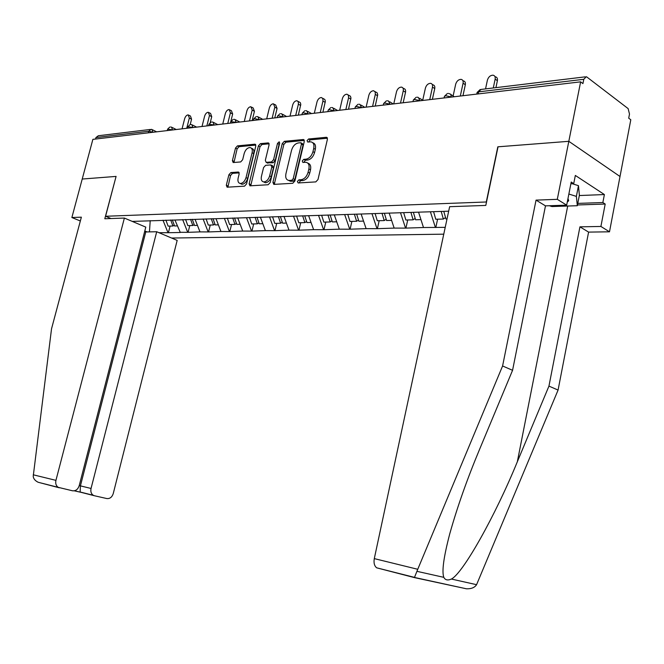 <?xml version="1.0" encoding="UTF-8"?>
<svg xmlns="http://www.w3.org/2000/svg" width="664" height="664" viewBox="0 0 664 664"><rect width="100%" height="100%" fill="white"/><g stroke="black" fill="none" stroke-linecap="round" stroke-linejoin="round"><path stroke-width="1" d="M297.389 181.471L298.161 182.957L315.782 181.903L317.99 179.554L327.41 139.34L326.481 137.282L308.577 138.992L307.075 140.627L307.698 142.046L310.835 141.839C313.441 142.403 314.404 144.586 313.732 148.387L312.952 151.699C311.615 156.007 309.299 158.505 306.004 159.186L303.755 159.36L302.244 160.995L302.884 162.439L305.913 162.273C308.569 162.838 309.565 165.07 308.884 168.947L308.096 172.275C306.751 176.607 304.436 179.089 301.149 179.72L298.9 179.861L297.389 181.471M307.864 163.17C310.296 163.925 311.175 166.133 310.511 169.801L309.723 173.121C308.387 177.454 306.071 179.927 302.776 180.55L300.526 180.691L298.966 182.907M327.435 138.22L310.188 139.872L308.627 141.98M312.786 142.768C315.151 143.515 316.006 145.682 315.342 149.259L314.57 152.571C313.234 156.87 310.918 159.368 307.623 160.041L305.374 160.223L303.813 162.381M230.864 172.574L228.906 174.74L226.324 185.206L227.105 187.198L244.518 186.161L246.527 183.961L255.773 146.13L254.984 144.188L237.463 145.864L235.512 148.055L232.408 160.597L233.172 162.539L240.675 161.941L242.659 159.742L244.203 153.459C245.431 149.724 247.365 147.748 250.013 147.541C251.98 147.981 252.677 149.715 252.112 152.753L246.029 177.612C244.817 181.313 242.908 183.272 240.293 183.488C238.268 183.04 237.546 181.255 238.135 178.143L239.148 174.018L238.351 172.034L230.864 172.574L232.475 173.362L230.524 175.528L227.901 187.157M414.477 577.614L466.435 588.794C471.307 588.96 474.694 587.59 476.578 584.685L558.075 390.075L588.594 232.101L609.494 231.811L620.01 176.499L568.816 141.316L497.817 146.819L486.289 201.989L105.576 216.265L116.084 176.408L82.22 179.039L92.877 139.357L580.626 81.846L582.934 83.589L583.789 79.298L478.619 91.856L478.171 93.931M583.789 79.298L586.287 76.717L586.868 77.024L628.144 108.614L629.497 114.067L628.708 118.184L630.8 119.761L620.01 176.499L568.816 141.316L580.626 81.846M272.929 182.334L273.809 184.401L292.758 183.281L294.899 180.973L304.27 141.532L303.39 139.515L284.325 141.332L282.241 143.623L272.929 182.334L274.556 183.139L274.539 184.368M268.123 184.75L249.971 185.829L249.141 183.795L258.396 145.889L260.404 143.648L268.273 142.901L269.086 144.868L265.326 160.339L266.164 162.34L271.501 161.933L273.568 159.667L277.486 143.449L279.079 141.855L279.66 143.241L270.198 182.5L268.123 184.75M110.996 218.531L105.576 216.265M171.594 238.036L443.768 234.168M170.075 226.084L168.39 232.715L180.301 232.483L174.964 220.066M168.39 232.715L158.978 232.699M147.118 231.935L144.793 230.964M132.277 221.403L448.681 211.193M445.22 227.354L423.491 227.52L418.544 212.148M407.721 219.967L405.928 228.109L423.491 227.52M405.928 228.109L394.159 228.092L389.179 213.078M379.177 220.697L377.393 228.665L394.159 228.092M377.393 228.665L366.113 228.64L361.116 213.966M351.878 221.403L350.102 229.196L366.113 228.64M350.102 229.196L339.296 229.171L334.282 214.812M325.75 222.075L323.99 229.702L339.296 229.171M323.99 229.702L313.615 229.669L308.594 215.626M300.717 222.722L298.966 230.184L313.615 229.669M298.966 230.184L288.998 230.151L283.984 216.398M276.714 223.336L274.971 230.649L288.998 230.151M274.971 230.649L265.392 230.615L260.371 217.145M253.673 223.934L251.938 231.097L265.392 230.615M251.938 231.097L242.717 231.064L237.737 217.925M231.537 224.498L229.81 231.528L242.717 231.064M229.81 231.528L220.938 231.487L216.032 218.78M210.256 225.046L208.546 231.935L220.938 231.487M208.546 231.935L199.997 231.894L195.1 219.435M189.788 225.577L188.086 232.334L199.997 231.894M188.086 232.334L179.844 232.292M187.63 232.134L182.658 219.601M208.089 231.736L203.101 218.954M229.354 231.321L224.399 218.414M251.473 230.889L246.552 217.817M274.506 230.441L269.576 217.095M298.501 229.968L293.571 216.348M323.526 229.478L318.596 215.559M349.646 228.964L344.724 214.738M376.928 228.433L372.031 213.883M405.472 227.876L400.583 212.986M435.343 227.287L430.488 212.048M95.533 139.042L95.94 137.548L98.355 135.738L150.089 129.48M167.934 232.524L162.979 220.224M149.45 231.885L150.222 220.622M437.601 219.195L435.8 227.536M304.303 140.436L285.935 142.196L283.852 144.478L274.556 183.139M291.712 180.309L293.206 178.699L301.431 144.146L300.809 142.727L298.319 142.951C295.098 143.656 292.841 146.13 291.529 150.346L285.927 173.794C285.229 177.661 286.201 179.878 288.84 180.442L291.712 180.309L293.339 181.131L294.841 179.529L293.206 178.699M301.273 142.976L302.419 143.598L303.041 145.018L294.841 179.529M288.574 180.409L290.467 181.272L289.379 180.45M293.339 181.131L291.006 181.28M269.127 143.806L262.006 144.486L259.998 146.719L250.735 185.795M267.177 162.863L273.12 162.763L275.187 160.505L279.087 144.304L277.486 143.449M279.668 143.208L279.087 144.304M261.417 176.466C260.836 179.645 261.599 181.455 263.708 181.919C266.438 181.704 268.422 179.703 269.65 175.91L271.817 166.946L270.779 164.929L265.625 165.319L263.575 167.569L261.417 176.466M263.724 181.928L265.334 182.725C268.065 182.509 270.041 180.508 271.269 176.724L269.65 175.91M271.568 165.236L272.58 165.751L273.427 167.776L271.269 176.724M239.181 172.872L232.475 173.362M240.426 183.554L241.912 184.277C244.526 184.061 246.435 182.102 247.647 178.408L246.029 177.612M251.515 148.313L251.614 148.362C253.582 148.802 254.287 150.545 253.714 153.575L247.647 178.408M255.823 145.076L239.057 146.678L237.106 148.869L233.96 162.489M494.896 76.476L495.302 76.758C497.037 77.165 497.734 78.476 497.394 80.693L495.925 87.648M497.394 80.693L495.153 79.124C495.493 76.908 494.796 75.596 493.061 75.19C490.347 75.273 488.463 76.908 487.409 80.112L485.542 88.91M495.153 79.124L493.286 87.972M462.8 80.502L463.347 80.875C465.016 81.265 465.68 82.543 465.331 84.726L462.966 95.724M465.331 84.726L463.082 83.207C463.43 81.025 462.766 79.738 461.106 79.348C458.525 79.439 456.724 81.041 455.695 84.145L453.122 95.998M443.768 211.351L445.951 218.979L447.021 218.954M433.658 211.949L435.767 219.244L443.361 219.045L441.178 211.434M445.536 217.535L443.361 219.045M463.082 83.207L460.31 96.031M432.181 84.353L432.87 84.801C434.472 85.175 435.094 86.436 434.746 88.578L432.38 99.326M434.746 88.578L432.488 87.1C432.837 84.959 432.214 83.697 430.612 83.315C428.156 83.415 426.429 84.975 425.433 88.005L422.719 100.239M413.382 212.314L415.581 219.767L420.951 219.626M403.737 212.887L405.862 220.016L413.116 219.826L410.916 212.389M415.183 218.423L413.116 219.826M432.488 87.1L429.724 99.641M402.94 88.038L403.745 88.553C405.289 88.91 405.878 90.146 405.521 92.255L403.164 102.771M405.521 92.255L403.255 90.827C403.612 88.71 403.023 87.474 401.479 87.108C399.147 87.208 397.487 88.735 396.516 91.682L393.769 103.883M384.373 213.227L386.581 220.514L391.594 220.382M375.16 213.783L377.293 220.747L384.224 220.572L382.016 213.302M386.199 219.261L384.224 220.572M403.255 90.827L400.5 103.086M374.986 91.574L377.119 92.802L377.716 94.62L375.235 106.066M377.584 95.774L375.318 94.379L375.168 91.906L373.633 90.736C371.408 90.843 369.815 92.329 368.869 95.201L366.13 107.136M356.643 214.107L358.867 221.22L363.548 221.104M347.836 214.638L349.978 221.452L356.609 221.278L354.393 214.173M358.502 220.05L356.609 221.278M375.318 94.379L372.57 106.381M348.235 94.96L350.418 96.214L350.974 98.006L348.509 109.22M350.841 99.144L348.575 97.782L348.451 95.35L346.981 94.205C344.857 94.321 343.329 95.774 342.4 98.571L339.669 110.257M330.116 214.945L332.34 221.909L336.723 221.793M321.691 215.46L323.833 222.125L330.182 221.959L327.958 215.012M331.992 220.805L330.182 221.959M348.575 97.782L345.844 109.527M572.235 183.72L578.477 185.679L579.373 195.241L577.323 205.715L551.95 206.545L549.327 205.74M568.865 194.046L576.377 196.386L577.323 205.715M578.477 185.679L576.377 196.386M567.272 202.13L568.691 200.702L567.994 198.461M417.747 569.289L414.411 577.597L376.671 567.82C374.363 565.936 373.575 562.873 374.297 558.615L417.747 569.289L502.59 365.98L536.047 200.121L557.295 199.325L568.816 141.316L498.041 146.802L485.799 205.425L449.644 206.687L374.297 558.615M579.315 195.54L604.389 194.552L575.339 175.445L573.721 183.654L571.231 182.036L566.674 205.159L545.484 205.865L512.566 370.304L479.864 448.656C467.282 478.727 457.247 507.105 449.769 533.79C443.693 556.93 441.701 571.447 443.801 577.34C445.245 580.07 447.768 580.643 451.387 579.041C462.999 573.331 495.394 515.53 517.339 461.746L548.945 386.108L579.938 226.839L600.903 226.457L605.194 204.047L577.472 204.968M512.566 370.304L502.59 365.98M566.674 205.159L557.295 199.325M545.484 205.865L536.047 200.121M604.389 194.552L602.854 202.537L605.194 204.047M609.494 231.811L600.903 226.457M588.594 232.101L579.938 226.839M558.075 390.075L548.945 386.108M573.721 183.654L570.882 183.787M577.78 203.392L602.854 202.537M124.384 218.066L55.934 480.362C55.286 483.508 56.058 485.832 58.249 487.351L72.509 490.787C75.688 491.111 77.92 489.418 79.19 485.724L145.79 227.121L124.384 218.066L104.804 218.755L116.075 176.466M59.279 487.791L38.188 482.28C35.134 480.769 33.474 478.786 33.217 476.345L51.535 328.788L81.365 217.169L71.878 217.526L80.344 220.987M71.878 217.526L82.22 179.039L115.968 176.425M94.437 495.751L106.862 498.564C109.9 498.855 112.025 497.195 113.245 493.584L177.172 240.393L156.712 231.736L91.051 488.463C90.428 491.567 91.175 493.85 93.309 495.311L94.437 495.751M94.246 495.701L80.12 492.099L80.419 485.857L145.765 231.96L144.661 231.504M145.765 231.96L156.712 231.736M322.613 98.214L324.837 99.492L325.36 101.252L322.895 112.233M325.227 102.372L322.953 101.044L322.862 98.645L321.451 97.533C319.417 97.65 317.94 99.069 317.035 101.799L314.321 113.245M304.71 215.742L306.942 222.556L311.034 222.457M296.559 215.999L298.792 222.772L304.876 222.614L302.643 215.808M306.602 221.527L304.876 222.614M322.953 101.044L320.239 112.548M298.045 101.343L300.311 102.629L300.8 104.364L298.343 115.129M300.659 105.46L298.393 104.173L298.319 101.816L296.966 100.72C295.015 100.837 293.604 102.231 292.716 104.895L290.019 116.109M280.366 216.514L282.59 223.187L286.425 223.087M272.547 216.763L274.772 223.386L280.606 223.237L278.382 216.58M282.266 222.216L280.606 223.237M298.393 104.173L295.688 115.445M274.473 104.348L275.726 105.045L277.079 108.431L274.78 117.91M277.079 108.431L274.821 107.17L273.468 103.783C271.601 103.899 270.24 105.261 269.368 107.867L266.687 118.864M257.001 217.252L259.226 223.785L262.811 223.693M249.498 217.485L251.722 223.984L257.325 223.834L255.101 217.311M258.918 222.872L257.325 223.834M274.821 107.17L272.132 118.217M251.839 107.236L253.15 107.958L254.436 111.286L252.154 120.574M254.436 111.286L252.179 110.05L250.901 106.721C249.116 106.846 247.797 108.174 246.942 110.714L244.277 121.504M234.566 217.958L236.791 224.366L240.144 224.283M227.362 218.19L229.586 224.548L234.965 224.415L232.74 218.016M236.492 223.502L234.965 224.415M252.179 110.05L249.515 120.889M230.084 110.017L231.454 110.755L232.666 114.025L230.4 123.139M232.666 114.025L230.416 112.822L229.204 109.543C227.495 109.668 226.216 110.979 225.378 113.461L222.739 124.043M213.011 218.639L215.236 224.922L218.373 224.839M206.081 218.863L208.297 225.096L213.476 224.963L211.252 218.697M214.945 224.1L213.476 224.963M230.416 112.822L227.769 123.454M209.152 112.697L210.571 113.444L211.725 116.665L210.272 122.433M211.725 116.665L209.484 115.486L208.338 112.266C206.687 112.39 205.458 113.668 204.637 116.1L202.014 126.484M192.286 219.294L194.502 225.453L197.432 225.378M185.613 219.51L187.829 225.627L192.809 225.494L190.593 219.352M194.22 224.681L192.809 225.494M209.484 115.486L206.853 125.919M189.008 115.279L190.468 116.034L191.564 119.196L190.203 124.566M191.564 119.196L189.34 118.051L188.244 114.88C186.659 115.013 185.472 116.266 184.667 118.64L182.06 128.841M172.333 219.925L174.541 225.968L177.288 225.893M165.909 220.133L168.117 226.133L172.914 226.009L170.706 219.975M174.267 225.229L172.914 226.009M189.34 118.051L186.725 128.293M585.2 76.85L481.159 89.432L477.001 92.977M148.304 132.817L148.711 131.24L95.94 137.548M153.069 132.26L148.711 131.24L151.176 129.347L152.014 129.538L152.845 132.285M447.436 93.458L444.448 96.321L445.834 95.765L451.279 96.944L450.765 94.263L448.391 93.4M444.091 97.948L444.341 96.795M416.212 97.243L413.323 100.007L414.61 99.492L419.922 100.646L418.312 97.434L417.166 97.176M412.966 101.617L413.232 100.438M386.44 100.845L383.643 103.526L384.838 103.053L390.017 104.182L388.498 101.028L387.394 100.779M383.286 105.12L383.56 103.916M358.012 104.281L355.306 106.887L356.41 106.447L361.465 107.551L360.037 104.464L358.967 104.215M354.941 108.456L355.223 107.244M330.838 107.568L328.215 110.1L329.236 109.693L334.183 110.763L332.83 107.742L331.792 107.502M327.85 111.652L328.141 110.423M304.851 110.714L302.294 113.179L303.249 112.789L308.079 113.851L306.801 110.88L305.797 110.647M301.929 114.706L302.228 113.469M279.959 113.727L277.477 116.125L278.365 115.76L283.08 116.798L281.876 113.884L280.897 113.66M277.112 117.636L277.411 116.391M256.096 116.615L253.681 118.947L254.511 118.615L259.126 119.628L257.989 116.764L257.034 116.549M253.316 120.441L253.623 119.196M233.205 119.379L230.848 121.661L236.143 122.334L235.073 119.528L234.143 119.312M230.483 123.13L230.798 121.885M211.227 122.043L208.936 124.268L214.082 124.94L213.069 122.176L212.165 121.977M208.571 125.712L208.878 124.467M190.112 124.6L187.87 126.766L192.884 127.438L191.921 124.732L191.041 124.533M187.505 128.193L187.821 126.948M169.801 127.056L167.61 129.173L172.499 129.845L171.586 127.181L170.731 126.99M167.245 130.584L167.569 129.339M302.776 180.55L301.149 179.72M309.723 173.121L308.096 172.275M310.511 169.801L308.884 168.947M305.374 160.223L303.755 159.36M307.623 160.041L306.004 159.186M314.57 152.571L312.952 151.699M315.342 149.259L313.732 148.387M310.188 139.872L308.577 138.992M327.31 137.888L326.24 137.282M300.526 180.691L298.9 179.861M283.852 144.478L282.241 143.623M285.935 142.196L284.325 141.332M304.17 140.062L303.166 139.515M303.041 145.018L301.431 144.146M250.76 184.592L249.141 183.795M259.998 146.719L258.396 145.889M262.006 144.486L260.404 143.648M268.978 143.391L268.065 142.909M267.957 163.17L266.347 162.34M273.12 162.763L271.501 161.933M275.187 160.505L273.568 159.667M273.427 167.776L271.817 166.946M238.998 172.433L238.193 172.034M253.714 153.575L252.112 152.753M234.01 161.402L232.408 160.597M237.106 148.869L235.512 148.055M239.057 146.678L237.463 145.864M255.665 144.644L254.785 144.188M227.935 185.986L226.324 185.206M230.524 175.528L228.906 174.74M417.058 571.355L443.801 577.34M451.387 579.041L476.578 584.685M567.703 206.031L517.339 461.746M80.302 492.19L74.268 490.82M33.258 474.793L55.934 480.362M79.224 485.583L91.051 488.463M480.213 89.499L477.109 92.454L476.76 94.097M451.03 94.62L454.267 96.745M419.656 98.289L423.026 100.43M389.735 101.791L393.229 103.941M361.174 105.144L364.768 107.302M333.884 108.357L337.569 110.506M307.781 111.436L311.541 113.577M282.789 114.391L286.616 116.515M258.836 117.221L262.712 119.329M235.853 119.943L239.787 122.035M213.8 122.558L217.767 124.633M192.601 125.081L196.602 127.123M172.225 127.505L176.25 129.522M152.612 129.837L156.662 131.837M327.186 137.68L326.481 137.282M304.046 139.872L303.39 139.515M290.467 181.272L288.84 180.442M268.862 143.216L268.273 142.901M267.783 163.17L266.164 162.34M279.511 142.088L279.079 141.855M265.334 182.725L263.708 181.919M238.907 172.308L238.351 172.034M241.912 184.277L240.293 183.488M255.549 144.486L254.984 144.188M567.703 199.905L568.691 200.702M376.671 567.82L414.784 577.448M466.435 588.794L414.718 577.506M93.309 495.311L80.012 491.966M80.12 492.099L74.385 490.804M38.188 482.28L58.249 487.351"/></g></svg>
